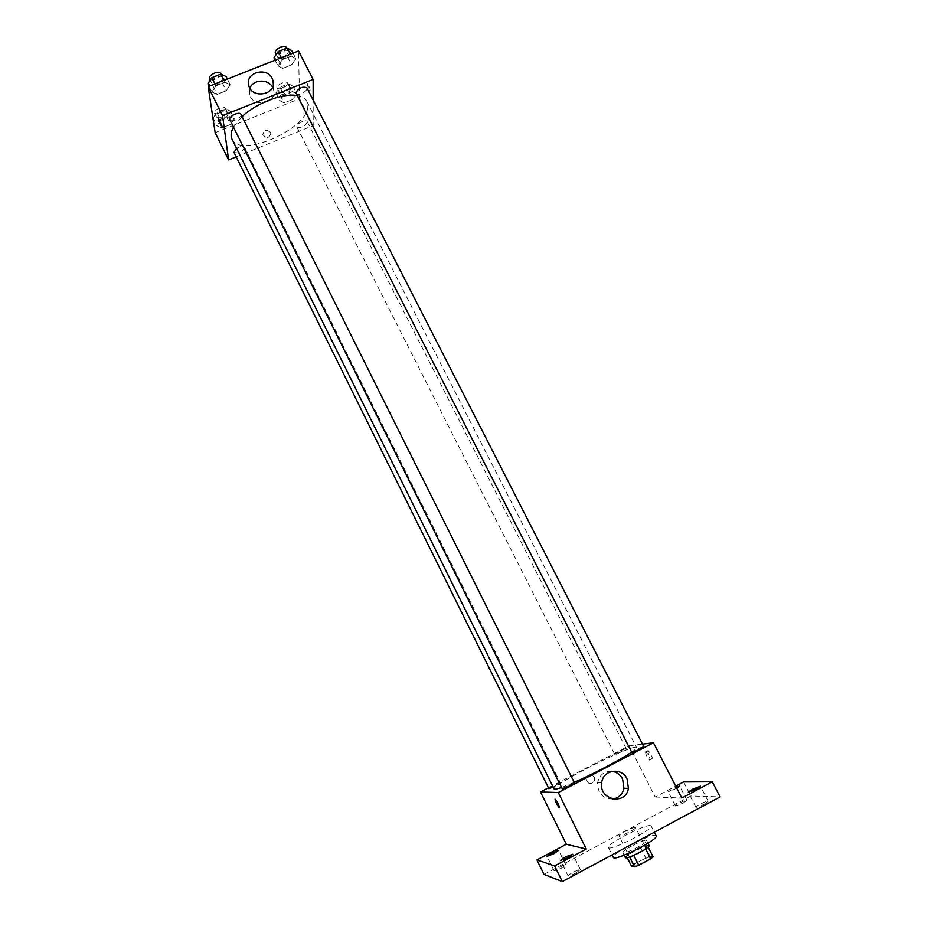 <?xml version="1.0" encoding="UTF-8"?>
<svg xmlns="http://www.w3.org/2000/svg" width="928" height="928" viewBox="0 0 928 928"><rect width="100%" height="100%" fill="white"/><g stroke="black" fill="none" stroke-linecap="round" stroke-linejoin="round"><path stroke-width="0.7" stroke-dasharray="4.64 3.48" d="M635.309 827.416C633.232 826.871 617.897 834.829 618.953 835.908C619.231 837.543 636.712 828.75 635.564 827.556L635.309 827.416M650.284 857.112C648.08 856.335 632.71 864.351 633.882 865.685C634.3 867.576 651.839 858.748 650.563 857.286L650.284 857.112M633.859 864.072L649.809 856.15L644.821 846.266L628.906 854.189L633.859 864.072L631.423 866.068M649.809 856.15L653.092 856.846M640.656 847.867L645.621 857.716M644.821 846.266L648.162 847.09M628.906 854.189L626.458 856.15L627.2 857.646M648.057 846.881L633.72 855.256L629.52 856.857L626.458 856.15M625.321 857.53C625.333 856.37 628.279 854.154 634.184 850.895C642.42 846.672 647.408 844.886 649.124 845.559M631.713 845.988C625.808 849.236 622.85 851.428 622.839 852.565C623.314 855.094 648.359 842.496 646.619 840.606L646.236 840.385C643.649 840.432 638.8 842.299 631.713 845.988M656.154 835.85L655.412 835.455C649.623 833.912 610.589 854.247 613.338 857.391M650.412 825.595C644.74 824.25 605.74 844.526 608.385 847.473C609.058 851.823 654.24 829.098 651.143 825.966L650.412 825.595M575.522 873.236L580.394 869.652C580.116 868.376 567.24 874.965 568.075 875.951C568.876 876.276 571.358 875.382 575.522 873.236M703.958 804.321L708.168 801.224C707.89 800.017 695.165 806.293 696 807.221C696.928 807.522 699.584 806.548 703.958 804.321M682.927 803.23L686.998 800.296C686.766 799.205 674.737 805.156 675.503 805.991L682.927 803.23M561.15 868.341L565.825 864.966C565.593 863.829 553.424 870.058 554.178 870.928L561.15 868.341M543.994 874.408L690.815 795.98L720.105 796.897M683.6 781.944L690.815 795.98M548.448 787.802L629.103 745.752L655.226 797.024L675.712 786.144M594.256 777.188C590.858 773.546 588.12 773.952 586.044 778.406C588.05 784.705 590.939 785.274 594.709 780.112L594.256 777.188C590.858 773.546 588.12 773.952 586.044 778.406C588.05 784.705 590.939 785.274 594.709 780.112L594.256 777.188M676.814 788.301L668.23 791.793L676.187 787.072M655.226 797.024L681.813 798.034M631.492 752.19C635.146 749.685 636.828 748.107 636.55 747.481L635.216 747.249C624.753 747.759 550.652 785.807 554.086 788.962M561.556 787.478L574.212 782.35M629.103 745.752L642.501 744.117M574.444 782.814L574.316 782.78C573.121 782.629 561.684 788.51 562.287 788.962M625.982 748.583C624.625 748.618 614.208 753.942 614.754 754.325C614.754 755.032 626.736 749.035 626.156 748.606L625.982 748.583M553.158 787.095L560.28 782.849C559.224 782.71 548.344 788.301 548.9 788.696M631.724 752.631C631.121 752.132 643.73 745.834 643.777 746.611M647.93 750.543C647.732 752.863 649.078 755.67 651.966 758.953C652.79 757.399 651.56 754.626 648.278 750.648L647.93 750.543M645.621 751.75C645.436 754.07 646.781 756.877 649.658 760.171C650.482 758.617 649.252 755.844 645.969 751.854L645.621 751.75M555.048 799.159L555.385 799.286C557.948 802.824 559.294 805.678 559.422 807.847M612.735 799.066C602.748 798.683 597.69 793.278 597.562 782.861C599.337 774.926 604.151 771.087 611.981 771.307M297.122 95.596C302.041 96.466 305.289 98.414 306.866 101.442L307.806 105.456C309.685 128.192 240.213 159.222 232 139.096M233.485 127.09L242.057 116.638M296.02 93.415C297.378 96.709 308.711 90.805 306.843 87.766M236.605 148.387C240.433 146.218 243.066 145.835 244.516 147.25L244.632 147.645C241.918 152.157 238.368 153.735 233.972 152.378M307.33 122.218C304.523 126.695 301.043 128.284 296.879 126.997C295.174 124.271 306.008 118.691 307.214 121.684L307.33 122.218M240.909 114.341L241.036 114.794C241.709 118.158 231.049 122.879 229.842 119.758M236.199 156.867L313.2 125.57L313.165 100.143M215.157 132.658L299.547 98.762L313.2 125.57M270.5 132.449C266.464 129.131 263.912 129.874 262.821 134.676C266.556 138.852 269.213 138.376 270.79 133.249L270.5 132.449C266.464 129.131 263.912 129.874 262.821 134.676C266.556 138.84 269.213 138.365 270.79 133.249L270.5 132.449M215.922 85.898L211.944 91.988L217.117 94.389L226.188 90.793L230.214 84.761L225.11 82.267L215.922 85.898L211.944 91.988L217.117 94.389L226.188 90.793L230.214 84.761L225.11 82.267L215.922 85.898L214.96 83.972M283.864 95.016L279.769 100.7L284.212 102.915L292.691 99.505L296.821 93.867L292.436 91.582L283.864 95.016L279.769 100.7L284.212 102.915L292.691 99.505L296.821 93.867L292.436 91.582L283.864 95.016L279.943 87.267L275.871 92.986L280.326 95.248L288.794 91.86L292.9 86.188L288.504 83.856L279.943 87.267M299.547 98.762L298.526 50.994M220.76 120.269L216.955 125.872L221.838 127.948L230.469 124.48L234.308 118.912L229.494 116.777L220.76 120.269L216.955 125.872L221.838 127.948L230.469 124.48L234.308 118.912L229.494 116.777L220.76 120.269L216.874 112.427L213.092 118.065L217.999 120.188L226.618 116.731L230.446 111.128L225.597 108.947L216.874 112.427M282.309 59.682L278.017 65.853L282.692 68.405L291.601 64.879L295.939 58.766L291.322 56.121L282.309 59.682L278.017 65.853L282.692 68.405L291.601 64.879L295.939 58.766L291.322 56.121L282.309 59.682L281.335 57.78M306.785 83.856L309.952 91.35C310.486 89.506 309.569 86.838 307.191 83.323L309.94 91.35C310.486 89.506 309.558 86.838 307.18 83.334L306.785 83.856M218.718 118.703L221.943 126.788M272.53 87.232L273.632 90.097C277.333 103.878 252.335 108.321 249.528 94.343L249.922 88.299M273.922 57.791L278.62 60.401L287.518 56.886L291.821 50.738M288.422 52.072C285.615 57.072 281.973 58.731 277.495 57.06C275.523 53.859 286.81 47.943 288.26 51.434L288.422 52.072M275.152 60.216L278.017 65.853M278.62 60.401L282.692 68.405M287.518 56.886L291.601 64.879M293.062 53.151L295.939 58.766M290.348 54.218L291.322 56.121M286.207 47.421L286.369 48.07C283.574 53.082 279.931 54.74 275.454 53.047M207.895 83.81L213.08 86.281L222.152 82.696L226.154 76.618M222.674 77.987C223.428 81.513 212.825 86.188 211.526 82.894C209.542 79.599 221.096 73.95 222.534 77.511L222.674 77.987M209.113 86.269L211.944 91.988M213.08 86.281L217.117 94.389M222.152 82.696L226.188 90.793M227.372 79.066L230.214 84.761M224.147 80.342L225.11 82.267M220.504 73.44L220.644 73.927C221.421 77.476 210.807 82.14 209.496 78.822M289.664 87.476C286.949 92.092 283.481 93.67 279.258 92.22C277.46 89.32 288.237 83.764 289.524 86.93L289.664 87.476M275.871 92.986L279.769 100.7M280.326 95.248L284.212 102.915M288.794 91.86L292.691 99.505M292.9 86.188L296.821 93.867M288.504 83.856L292.436 91.582M287.715 83.648C285.012 88.276 281.544 89.854 277.31 88.369C275.512 85.457 286.276 79.901 287.576 83.091L287.715 83.648M227.14 112.45C224.53 117.114 220.992 118.668 216.526 117.125C214.728 114.144 225.736 108.808 227.012 112.033L227.14 112.45M213.092 118.065L216.955 125.872M217.999 120.188L221.838 127.948M226.618 116.731L230.469 124.48M230.446 111.128L234.308 118.912M225.597 108.947L229.494 116.777M225.202 108.564C222.616 113.239 219.078 114.794 214.6 113.228C212.79 110.235 223.799 104.899 225.086 108.147L225.202 108.564M650.563 857.286L635.564 827.556M633.882 865.685L618.953 835.908M622.839 852.565L624.15 855.187M646.619 840.606L647.941 843.216M608.385 847.473L612.086 854.874M651.143 825.966L654.31 832.207M565.825 864.966L558.644 850.373M554.178 870.928L547.021 856.312M686.998 800.296L679.702 786.097M675.503 805.991L668.23 791.793M708.168 801.224L700.42 786.213M696 807.221L688.286 792.21M580.394 869.652L572.762 854.212M568.075 875.951L560.477 860.488M649.658 760.171L651.966 758.953M645.969 751.854L648.278 750.648M597.562 782.861L601.68 782.838M306.866 101.442L636.55 747.481M244.516 147.25L560.384 782.884M296.879 126.997L614.754 754.325M307.214 121.684L626.156 748.606M273.632 90.097L273.284 84.309M249.528 94.343L248.681 85.306M276.196 54.485L277.495 57.06M286.636 48.268L288.26 51.434M210.204 80.237L211.526 82.894M220.852 74.147L222.534 77.511M277.31 88.369L279.258 92.22M287.576 83.091L289.524 86.93M214.6 113.228L216.526 117.125M225.086 108.147L227.012 112.033"/><path stroke-width="1.39" d="M645.702 848.958L650.69 858.841L638.766 865.29L634.532 866.88L631.423 866.068L627.2 857.646M650.69 858.841L653.092 856.846L648.162 847.09M647.941 843.216L649.124 845.559C650.899 847.519 625.843 860.117 625.321 857.53L624.15 855.187M633.766 855.361L638.766 865.29M629.578 856.985L634.532 866.88M612.086 854.874L613.338 857.391C614.127 861.973 659.367 839.214 656.154 835.85L654.31 832.207M675.712 786.144L683.6 781.944L712.263 781.782L720.105 796.897L562.298 881.6L543.994 874.408L536.906 859.908L566.324 844.271L540.502 791.944L548.448 787.802M676.187 787.072L679.702 786.097L676.814 788.301M692.52 789.183L700.42 786.213L696.186 789.241L688.286 792.21L692.52 789.183M712.263 781.782L681.813 798.034L653.463 742.783L558.262 792.558L586.276 849.027L554.608 865.928L562.298 881.6M627.061 778.882L628.43 788.359C625.878 805.748 598.722 800.168 601.68 782.838C602.794 769.706 621.621 766.818 627.061 778.882M554.608 865.928L536.906 859.908M565.384 856.985L572.762 854.212L567.866 857.704L560.477 860.488L565.384 856.985M551.731 853.029L558.644 850.373L553.946 853.667L547.021 856.312L551.731 853.029M586.276 849.027L566.324 844.271M233.485 127.09C230.921 131.846 230.434 135.848 232 139.096L554.086 788.962C554.445 789.589 556.928 789.102 561.556 787.478M574.212 782.35C593.375 774.022 621.273 759.313 631.492 752.19M558.262 792.558L540.502 791.944M642.501 744.117L653.463 742.783M562.287 788.962C562.31 789.763 575.07 783.313 574.444 782.814L240.909 114.341C239.575 110.966 227.952 116.661 229.842 119.758L562.287 788.962M236.605 148.387L233.972 152.378L548.9 788.696L553.158 787.095M631.91 752.666L295.87 92.835C298.758 87.986 302.412 86.292 306.843 87.766L643.777 746.611C644.392 747.017 633.36 752.654 631.91 752.666M559.422 807.847L559.166 807.696C556.208 803.451 554.956 800.655 555.373 799.286C557.948 802.824 559.294 805.678 559.422 807.847L559.166 807.696C556.742 804.425 555.373 801.572 555.048 799.159M611.981 771.307C616.679 772.05 620.217 774.602 622.584 778.963L623.929 788.29C622.444 794.414 618.721 797.999 612.735 799.066M242.057 116.638C256.36 102.996 283.156 92.846 297.122 95.596M313.165 100.143L313.13 79.46L222.546 115.664L228.613 159.941L236.199 156.867M313.13 79.46L298.526 50.994L208.162 86.652L215.157 132.658L228.613 159.941M208.162 86.652L222.546 115.664M272.206 78.544L273.099 81.026C276.857 94.969 251.523 99.447 248.681 85.306C244.946 72.674 266.8 66.445 272.206 78.544M222.001 126.266L221.769 126.718C219.588 123.099 218.567 120.42 218.706 118.703L222.001 126.266M221.943 126.788L221.78 126.718C219.588 123.088 218.567 120.42 218.718 118.703M249.922 88.299C252.915 79.309 268.227 78.613 272.53 87.232M293.062 53.151L291.821 50.738L287.193 48.047L278.18 51.597L273.922 57.791L275.152 60.216M287.193 48.047L290.348 54.218M278.18 51.597L281.335 57.78M276.196 54.485L275.454 53.047C273.47 49.822 284.757 43.918 286.207 47.421L286.636 48.268M227.372 79.066L226.154 76.618L221.026 74.089L211.839 77.697L207.895 83.81L209.113 86.269M221.026 74.089L224.147 80.342M211.839 77.697L214.96 83.972M210.204 80.237L209.496 78.822C207.512 75.504 219.054 69.855 220.504 73.44L220.852 74.147M623.929 788.29L628.43 788.359M273.284 84.309L273.099 81.026"/></g></svg>
